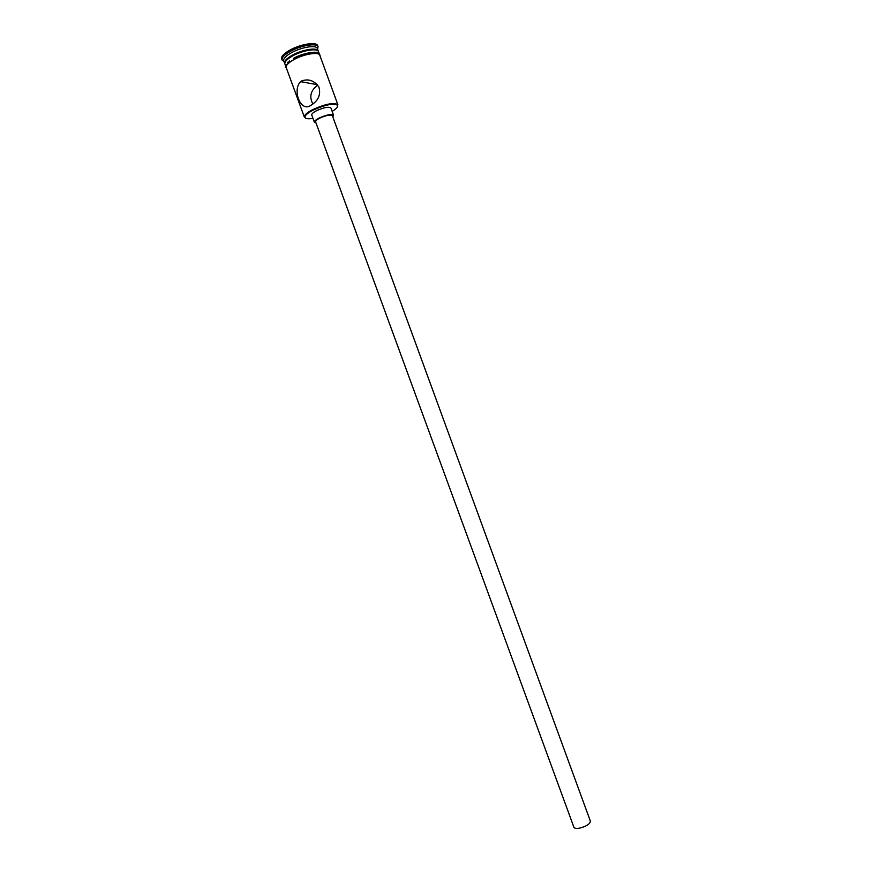 <?xml version="1.0" encoding="UTF-8"?>
<svg xmlns="http://www.w3.org/2000/svg" width="872" height="872" viewBox="0 0 872 872"><rect width="100%" height="100%" fill="white"/><g stroke="black" fill="none" stroke-linecap="round" stroke-linejoin="round"><path stroke-width="1.31" d="M332.156 111.365C336.505 108.706 338.271 106.657 337.464 105.196C333.18 103.092 324.962 104.793 312.808 110.297C307.653 113.033 305.037 115.289 304.949 117.099C305.265 118.734 307.947 119.159 312.983 118.385M305.669 118.167L304.295 116.783C304.383 114.919 307.075 112.586 312.372 109.774C324.896 104.095 333.355 102.351 337.758 104.531L337.595 106.482M579.52 828.149C576.338 828.662 574.463 828.356 573.885 827.212L315.599 121.829C315.424 120.914 316.776 119.704 319.643 118.189C326.237 115.246 330.488 114.417 332.374 115.682L590.399 821.173C590.039 824.029 586.409 826.351 579.52 828.149M332.799 116.848L333.573 115.246C331.415 113.796 326.564 114.744 319.021 118.102C315.74 119.835 314.192 121.219 314.4 122.254L316.024 122.985M333.573 115.246L330.924 107.997C328.744 106.504 323.883 107.441 316.351 110.809C313.07 112.553 311.533 113.96 311.751 115.017L314.4 122.254M310.759 105.37L312.481 104.313C318.694 99.833 320.852 94.1 318.945 87.135C314.378 80.616 308.655 78.535 301.799 80.889L300.633 81.641C292 89.925 300.72 112.837 310.759 105.37M286.953 64.801L286.016 64.506M284.795 63.569L284.566 63.067C284.272 60.898 286.877 58.271 292.382 55.165C302.17 49.66 316.972 47.197 318.149 50.772L318.313 51.306M289.123 62.675L287.455 62.621M284.621 63.22L283.683 60.659C283.367 58.479 285.962 55.83 291.477 52.712C301.287 47.186 316.111 44.745 317.277 48.363L318.215 50.925M289.94 61.934L288.076 62.043M284.01 61.574L282.038 59.874C281.678 57.53 284.457 54.685 290.376 51.339C300.884 45.409 316.787 42.793 318.029 46.696L317.615 49.279M304.361 117.121L286.212 67.58C285.722 65.433 288.316 62.773 293.995 59.569C303.968 53.988 318.999 51.546 319.806 55.285L337.922 104.847M312.874 104.041C309.004 96.672 310.617 90.405 317.724 85.216M286.572 65.346L285.809 64.986M285.765 66.37L284.882 63.95C284.392 61.792 286.975 59.1 292.643 55.895C302.617 50.293 317.659 47.884 318.487 51.655L319.37 54.075M282.081 60.026L281.634 58.816C281.089 56.462 283.858 53.563 289.918 50.107C300.6 44.069 316.743 41.529 317.648 45.638L318.084 46.848M295.052 57.563L299.685 56.887M314.814 52.255L313.157 53.486M317.975 52.811L317.452 53.639M315.653 52.298L314.432 53.421M318.443 53.039L318.095 53.813M298.475 57.389L294.169 58.01M289.973 62.021L289.548 60.855M320.035 55.884C320.743 51.339 304.677 53.53 293.929 59.558C287.553 63.187 285.057 66.065 286.43 68.18M293.483 58.337C304.219 52.298 320.297 50.118 319.588 54.674M304.949 117.099L304.295 116.783M283.683 60.659L282.038 59.874M319.708 54.827L319.523 54.435C317.528 51.982 303.5 54.184 293.918 59.558C283.727 65.542 286.234 68.049 285.526 67.417L285.994 67.166M317.277 48.363L318.029 46.696M300.633 81.641L317.299 84.693M337.464 105.196L337.758 104.531"/></g></svg>
